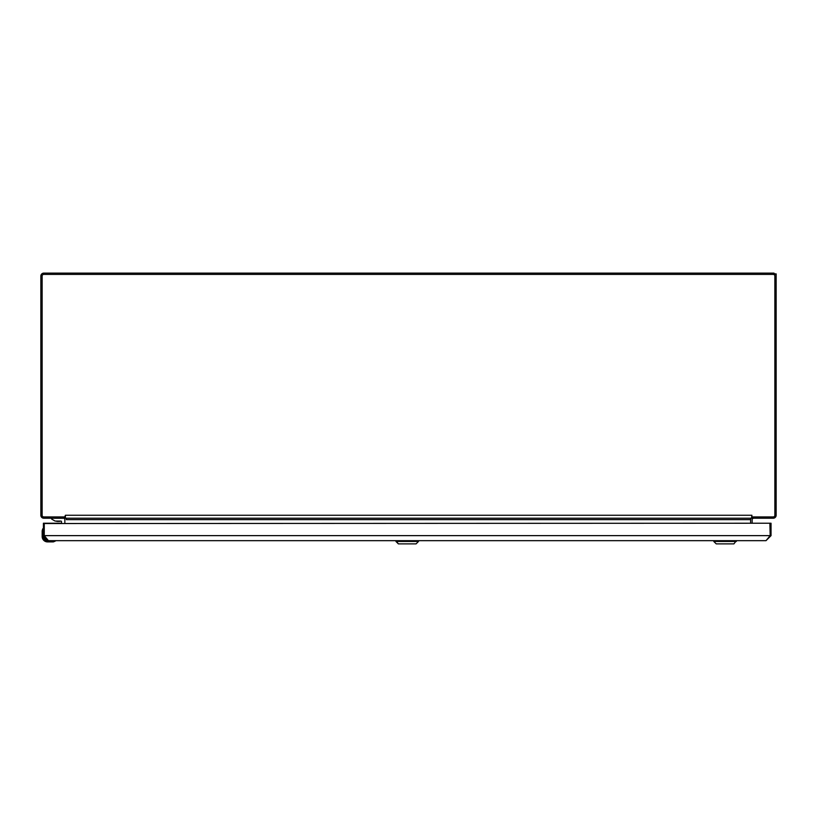 <?xml version="1.0" encoding="UTF-8"?>
<svg xmlns="http://www.w3.org/2000/svg" width="817" height="817" viewBox="0 0 817 817"><rect width="100%" height="100%" fill="white"/><g stroke="black" fill="none" stroke-linecap="round" stroke-linejoin="round"><path stroke-width="1.23" d="M63.42 518.223L43.812 518.223A2.962 2.962 0 0 1 40.85 515.261L40.85 276.085A2.962 2.962 0 0 1 43.812 273.123L773.975 273.123L773.975 274.583M753.376 516.936L753.376 518.223L773.188 518.223A2.962 2.962 0 0 0 776.15 515.261L776.15 273.889L774.618 273.889L773.985 273.123M774.087 274.655L774.618 274.655M64.849 518.223L64.849 516.977M736.331 541.467L713.813 541.467L716.233 543.877L733.921 543.877L736.331 540.67L766.009 540.67L771.044 535.635L770.186 535.635L766.009 540.67L48.438 540.67L43.403 535.635L43.403 523.227L61.52 523.227L61.52 521.726A0.643 0.643 0 0 0 60.867 521.072L55.107 521.072L51.624 519.061L51.624 518.264L63.685 518.264A1.603 1.603 0 0 1 63.777 518.264A1.43 1.43 0 0 0 63.665 518.244M64.849 523.227L64.849 519.653A1.43 1.43 0 0 0 64.318 518.529M64.849 517.866L64.849 516.691M66.126 518.448A2.962 2.962 0 0 1 66.381 519.653L66.381 518.223M752.212 516.936L773.229 516.936A1.634 1.634 0 0 0 774.863 515.302L774.863 276.044A1.634 1.634 0 0 0 773.229 274.41L43.771 274.41A1.634 1.634 0 0 0 42.137 276.044L42.137 515.302A1.634 1.634 0 0 0 43.771 516.936L64.788 516.936L65.401 515.261L65.401 518.223L751.599 518.223L751.916 515.261L751.599 517.365M65.401 517.365L64.788 516.936M750.619 518.223L751.191 518.223M66.381 519.653L750.619 519.653L750.619 518.529L750.619 523.227L750.619 519.653A2.962 2.962 0 0 1 750.874 518.448M65.809 518.223L66.381 518.529M774.618 273.889L774.618 275.176M753.376 518.223L752.682 518.529A1.43 1.43 0 0 1 753.58 518.223L752.682 518.529A1.43 1.43 0 0 0 752.151 519.653L752.151 523.227L771.044 523.227L771.044 535.635M752.151 516.977L752.151 518.223M752.151 517.866L752.151 516.691M713.813 541.467L713.813 540.67L418.488 540.67L418.488 541.467L395.959 541.467L395.959 540.67L54.668 540.67M48.438 540.67L44.261 535.635L43.403 535.635L43.403 536.524A4.146 4.146 0 0 0 47.549 540.67A4.146 4.146 0 0 1 43.403 536.524L47.549 540.977L55.25 540.67M770.186 535.635L769.88 523.227L44.261 523.534L44.261 535.635L770.186 535.635M395.979 540.67L398.39 543.877L416.078 543.877L418.488 541.467M43.097 528.65L43.097 530.56L42.178 531.285A5.106 5.106 0 0 1 42.239 530.509L43.403 528.824L42.239 530.509L42.903 528.66M42.484 531.285L42.484 536.524L42.484 531.285L42.484 536.524L47.549 541.589L55.413 540.977M42.239 530.509A5.106 5.106 0 0 0 42.178 531.285L42.178 536.524A5.372 5.372 0 0 0 47.549 541.896L52.788 541.896A5.106 5.106 0 0 0 53.565 541.834L53.514 540.977L47.549 540.977M42.494 529.518L42.801 528.834L42.494 529.518M53.565 541.834L55.556 540.936M42.484 536.524L42.259 537.484M60.938 521.083L58.456 521.409L60.938 521.083A0.643 0.643 0 0 1 61.52 521.726A0.643 0.643 0 0 0 60.938 521.083A0.643 0.643 0 0 1 61.52 521.726A0.643 0.643 0 0 0 60.938 521.083A0.643 0.643 0 0 1 61.52 521.726A0.643 0.643 0 0 0 60.938 521.083A0.643 0.643 0 0 1 61.52 521.726M57.231 521.409L58.426 521.409M59.682 521.409L58.497 521.409M63.624 518.223L63.624 516.936M65.401 515.261L751.599 515.261M776.15 274.522L774.618 274.522M770.186 523.534L771.044 523.534M44.261 523.534L43.403 523.534M43.097 536.524L43.403 530.56M64.553 518.233L64.849 517.447M752.447 518.233L752.151 517.447M398.369 543.877L395.959 541.467M55.975 521.072L57.027 521.409L55.975 521.072"/></g></svg>

